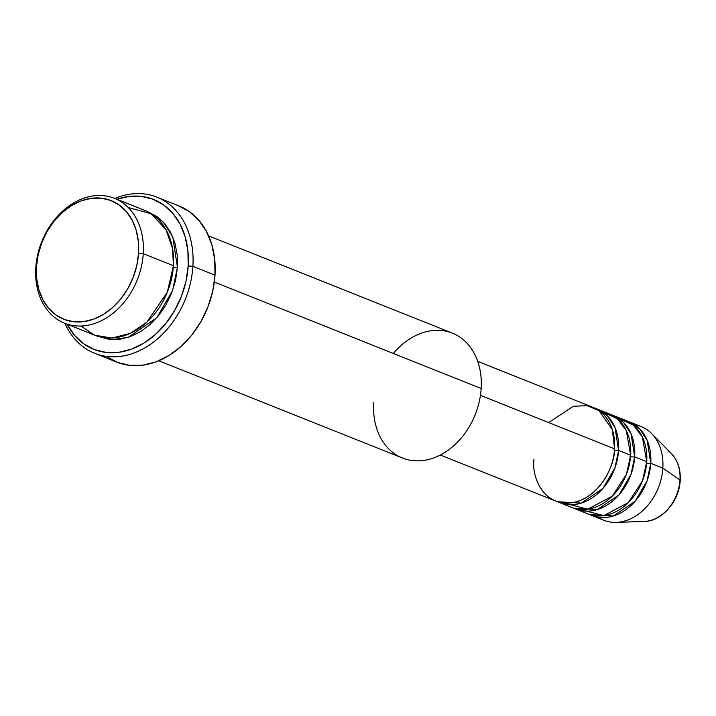 <?xml version="1.0" encoding="UTF-8"?>
<svg xmlns="http://www.w3.org/2000/svg" width="716" height="716" viewBox="0 0 716 716"><rect width="100%" height="100%" fill="white"/><g stroke="black" fill="none" stroke-linecap="round" stroke-linejoin="round"><path stroke-width="1.07" d="M668.484 451.107A38.485 29.437 111.8 0 1 679.958 480.015A3.365 0.85 3.6 0 1 680.2 480.373A3.365 0.85 -176.4 0 0 679.958 480.015A38.485 29.437 -68.2 0 0 671.429 453.658C677.846 460.504 680.764 469.41 680.2 480.364C679.35 501.021 662.058 521.337 644.391 521.436A38.485 29.437 -68.2 0 0 679.958 480.015L662.837 468.121L679.958 480.015A38.485 29.437 111.8 0 1 644.919 521.409M533.975 459.484C531.46 473.938 541.421 506.123 571.207 502.856C601.073 498.255 615.286 462.885 614.561 448.86A50.433 38.575 -68.2 0 0 592.955 407.332L477.724 361.356M613.889 450.015A3.365 0.85 -176.4 0 0 618.588 450.462L614.901 468.004L602.908 488.482L581.186 503.151L557.621 501.737A50.433 38.575 111.8 0 0 559.599 502.614L571.672 507.429A50.433 38.575 -68.2 0 0 630.653 455.278A50.433 38.575 -68.2 0 0 609.048 413.75L596.983 408.934A50.433 38.575 111.8 0 1 618.588 450.462L630.653 455.278L618.588 450.462A50.433 38.575 111.8 0 1 559.599 502.614M565.9 504.35A50.433 38.575 -68.2 0 1 564.101 503.026L587.702 509.219L612.287 496.152L626.419 474.305L630.653 455.278L626.294 430.576L617.282 418.708L602.747 412.013M613.066 415.361A50.433 38.575 111.8 0 0 611.025 414.627L623.538 422.377L631.082 433.887L634.671 456.88A3.365 0.85 3.6 0 1 629.982 456.432A3.365 0.85 -176.4 0 0 634.671 456.88L630.993 474.422L619 494.899L597.278 509.568L573.713 508.163A50.433 38.575 111.8 0 0 575.691 509.04L587.764 513.855A50.433 38.575 -68.2 0 0 646.745 461.695A50.433 38.575 -68.2 0 0 625.14 420.176L613.066 415.361A50.433 38.575 111.8 0 1 634.671 456.88L646.745 461.695L634.671 456.88A50.433 38.575 111.8 0 1 575.691 509.04M581.992 510.777A50.433 38.575 -68.2 0 1 580.193 509.443L603.794 515.636L628.38 502.569L642.512 480.722L646.745 461.695L642.386 436.993L633.374 425.125L618.839 418.43M646.065 462.858A3.365 0.85 -176.4 0 0 650.763 463.306L647.085 480.848L635.092 501.316L613.37 515.985L589.805 514.58A50.433 38.575 111.8 0 0 591.783 515.457L603.857 520.272A50.433 38.575 -68.2 0 0 662.837 468.121A50.433 38.575 -68.2 0 0 641.232 426.593L629.158 421.778A50.433 38.575 111.8 0 1 650.763 463.306L662.837 468.121L650.763 463.306A50.433 38.575 111.8 0 1 591.783 515.457M80.971 326.04L94.575 335.178L111.866 338.05L130.267 333.387L146.717 322.325L167.311 292.244L173.424 265.717L143.254 253.679A67.241 51.436 111.8 0 1 64.61 323.22A67.241 51.436 111.8 0 1 35.8 267.847L36.471 266.692A63.876 48.858 111.8 0 1 91.397 198.296A63.876 48.858 111.8 0 1 138.555 253.231L143.254 253.679A67.241 51.436 -68.2 0 0 93.608 195.853A67.241 51.436 -68.2 0 0 35.8 267.847A67.241 51.436 111.8 0 1 114.444 198.314A67.241 51.436 111.8 0 1 143.254 253.679L173.424 265.717A67.241 51.436 -68.2 0 0 144.614 210.352L114.444 198.314M393.344 353.462A67.241 51.436 111.8 0 1 452.351 333.137A67.241 51.436 111.8 0 1 481.161 388.502A67.241 51.436 -68.2 0 0 452.351 333.137L208.607 235.877M94.584 353.274A84.049 64.297 111.8 0 1 64.986 323.364A84.049 64.297 -68.2 0 0 138.143 351.314A84.049 64.297 -68.2 0 0 192.89 266.352A84.049 64.297 111.8 0 1 94.584 353.274L116.708 362.099A84.049 64.297 -68.2 0 0 215.015 275.186L192.89 266.352L188.192 265.905A80.693 61.719 111.8 0 1 137.463 346.616A80.693 61.719 111.8 0 1 67.116 324.214L74.67 335.5L83.826 343.895L94.521 349.623L106.335 352.46L118.82 352.299L131.493 349.148L143.862 343.116L155.462 334.453L165.844 323.471L174.597 310.61L181.408 296.361L185.99 281.263L188.192 265.905L187.905 250.869L185.158 236.745L180.047 224.063L172.771 213.314L163.615 204.919L152.92 199.191L141.106 196.354L128.62 196.515L116.95 199.308A80.693 61.719 111.8 0 1 188.192 265.905L192.89 266.352A84.049 64.297 -68.2 0 0 114.82 198.457A84.049 64.297 111.8 0 1 156.876 197.142A84.049 64.297 111.8 0 1 192.89 266.352L215.015 275.186A84.049 64.297 -68.2 0 0 179 205.966L156.876 197.142M173.326 267.059A3.365 0.85 -176.4 0 0 177.443 267.319L172.592 290.553L156.813 317.698L128.173 337.379L111.786 339.653L96.812 336.001L109.235 339.456L119.635 339.321L130.196 336.69L140.506 331.669L150.172 324.446L158.818 315.3L166.121 304.577L171.795 292.701L175.617 280.126L177.443 267.319A3.365 0.85 3.6 0 1 173.326 267.059M618.588 450.462A3.365 0.85 3.6 0 1 618.579 450.462L614.99 427.47L607.445 415.951L594.942 408.21A50.433 38.575 111.8 0 1 596.983 408.934M480.436 395.348L614.561 448.86L480.436 395.348M214.344 282.041L481.161 388.502L214.344 282.041M634.931 424.856A50.433 38.575 111.8 0 1 651.658 433.574A50.433 38.575 111.8 0 1 662.837 468.121A50.433 38.575 111.8 0 1 616.225 522.385A50.433 38.575 111.8 0 1 596.285 515.869A50.433 38.575 -68.2 0 0 598.084 517.194M650.763 463.306L647.175 440.313L639.63 428.795L627.118 421.044A50.433 38.575 111.8 0 1 629.158 421.778M36.471 266.692L36.695 278.596L38.879 289.774L42.924 299.816L48.679 308.327L55.929 314.977L64.395 319.506L73.748 321.752L83.638 321.627L93.662 319.13L103.462 314.36L112.645 307.495L120.861 298.805L127.797 288.629L133.185 277.343L136.819 265.394L138.555 253.231L138.331 241.328L136.156 230.149L132.102 220.107L126.347 211.596L119.098 204.946L110.631 200.417L101.278 198.171L91.397 198.296L81.364 200.793L71.564 205.564L62.382 212.428L54.165 221.119L47.229 231.295L41.841 242.581L38.217 254.529L36.471 266.692L35.8 267.847A67.241 51.436 -68.2 0 0 85.446 325.673A67.241 51.436 -68.2 0 0 143.254 253.679L138.555 253.231A63.876 48.858 111.8 0 1 83.638 321.627A63.876 48.858 111.8 0 1 36.471 266.692M64.61 323.22L94.781 335.258A67.241 51.436 -68.2 0 0 173.424 265.717L172.556 248.631L166.058 229.791L151.201 213.717L128.254 207.524M146.601 211.202L156.965 216.501L164.599 223.499L170.659 232.449L174.919 243.019L177.21 254.798L177.443 267.319L172.78 236.951L162.944 221.674L146.601 211.202M178.275 205.689L189.409 211.65L198.95 220.403L206.53 231.599L211.855 244.809L214.719 259.523L215.015 275.186L212.724 291.179L207.944 306.904L200.856 321.752L191.736 335.151L180.924 346.58L168.842 355.61L155.954 361.893L142.752 365.178L129.748 365.348L117.442 362.385L106.299 356.425M158.764 360.783L402.517 458.043A67.241 51.436 -68.2 0 0 481.161 388.502A67.241 51.436 111.8 0 1 423.353 460.495A67.241 51.436 111.8 0 1 373.716 402.669M440.349 455.036L555.58 501.012A50.433 38.575 -68.2 0 0 614.561 448.86L612.332 429.555L599.006 410.599L587.156 405.677L573.301 406.258L548.698 422.583M578.322 501.164L580.076 503.473M651.658 433.574L671.429 453.658M616.225 522.385L644.391 521.436"/></g></svg>
